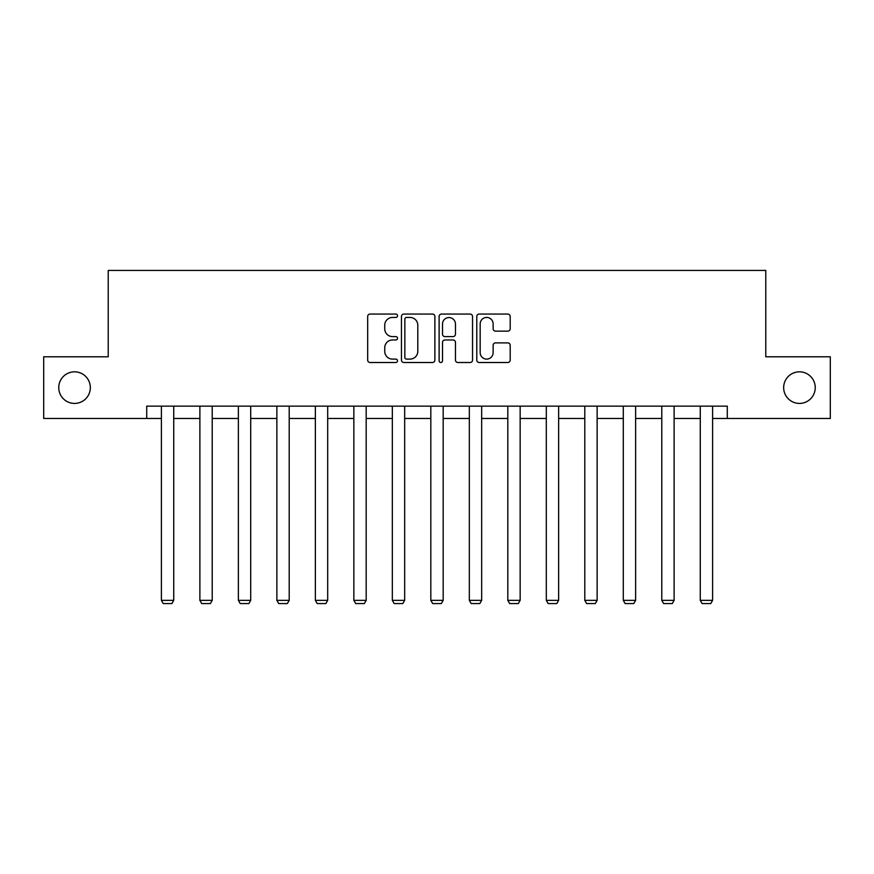 <?xml version="1.0" encoding="UTF-8"?>
<svg xmlns="http://www.w3.org/2000/svg" width="874" height="874" viewBox="0 0 874 874"><rect width="100%" height="100%" fill="white"/><g stroke="black" fill="none" stroke-linecap="round" stroke-linejoin="round"><path stroke-width="1.31" d="M783.661 387.63A15.787 15.787 0 0 0 799.459 403.417A15.787 15.787 0 0 0 815.245 387.63A15.787 15.787 0 0 0 799.459 371.832A15.787 15.787 0 0 0 783.661 387.63M58.755 387.63A15.787 15.787 0 0 0 74.541 403.417A15.787 15.787 0 0 0 90.339 387.63A15.787 15.787 0 0 0 74.541 371.832A15.787 15.787 0 0 0 58.755 387.63M397.528 315.754A1.693 1.693 0 0 0 395.824 314.061L370.095 314.061A2.425 2.425 0 0 0 367.67 316.486L367.67 360.077A2.425 2.425 0 0 0 370.095 362.502L395.824 362.502A1.693 1.693 0 0 0 397.528 360.809A1.693 1.693 0 0 0 395.824 359.105L392.502 359.105A7.746 7.746 0 0 1 384.746 351.359L384.746 347.721A7.746 7.746 0 0 1 392.502 339.975L395.824 339.975A1.693 1.693 0 0 0 397.528 338.282A1.693 1.693 0 0 0 395.824 336.588L392.502 336.588A7.746 7.746 0 0 1 384.746 328.832L384.746 325.204A7.746 7.746 0 0 1 392.502 317.448L395.824 317.448A1.693 1.693 0 0 0 397.528 315.754M507.783 331.137A2.425 2.425 0 0 0 510.197 328.711L510.197 316.486A2.425 2.425 0 0 0 507.783 314.061L479.203 314.061A2.425 2.425 0 0 0 476.778 316.486L476.778 360.077A2.425 2.425 0 0 0 479.203 362.502L507.783 362.502A2.425 2.425 0 0 0 510.197 360.077L510.197 345.306A2.425 2.425 0 0 0 507.783 342.881L495.547 342.881A2.425 2.425 0 0 0 493.133 345.306L493.133 352.626A6.479 6.479 0 0 1 486.654 359.105A6.479 6.479 0 0 1 480.176 352.626L480.176 323.926A6.479 6.479 0 0 1 486.654 317.448A6.479 6.479 0 0 1 493.133 323.926L493.133 328.711A2.425 2.425 0 0 0 495.547 331.137L507.783 331.137M146.712 418.471L43.7 418.471L43.7 356.789L108.223 356.789L108.223 270.427L765.777 270.427L765.777 356.789L830.3 356.789L830.3 418.471L727.288 418.471L727.288 406.137L146.712 406.137L146.712 418.471L161.395 418.471M434.881 316.486A2.425 2.425 0 0 0 432.455 314.061L403.875 314.061A2.425 2.425 0 0 0 401.461 316.486L401.461 360.077A2.425 2.425 0 0 0 403.875 362.502L432.455 362.502A2.425 2.425 0 0 0 434.881 360.077L434.881 316.486M441.545 314.061L470.125 314.061A2.425 2.425 0 0 1 472.539 316.486L472.539 360.077A2.425 2.425 0 0 1 470.125 362.502L457.889 362.502A2.425 2.425 0 0 1 455.463 360.077L455.463 342.4A2.425 2.425 0 0 0 453.049 339.975L444.932 339.975A2.425 2.425 0 0 0 442.506 342.4L442.506 360.809A1.693 1.693 0 0 1 440.813 362.502A1.693 1.693 0 0 1 439.119 360.809L439.119 316.486A2.425 2.425 0 0 1 441.545 314.061M173.729 418.471L199.884 418.471M212.218 418.471L238.373 418.471M250.718 418.471L276.872 418.471M289.207 418.471L315.361 418.471M327.695 418.471L353.85 418.471M366.184 418.471L392.339 418.471M404.673 418.471L430.827 418.471M443.173 418.471L469.327 418.471M481.661 418.471L507.816 418.471M520.15 418.471L546.305 418.471M558.639 418.471L584.793 418.471M597.128 418.471L623.282 418.471M635.627 418.471L661.782 418.471M674.116 418.471L700.271 418.471M712.605 418.471L727.288 418.471M406.541 317.448A1.693 1.693 0 0 0 404.848 319.152L404.848 357.411A1.693 1.693 0 0 0 406.541 359.105L410.059 359.105A7.746 7.746 0 0 0 417.805 351.359L417.805 325.204A7.746 7.746 0 0 0 410.059 317.448L406.541 317.448M455.463 324.046A6.479 6.479 0 0 0 448.985 317.568A6.479 6.479 0 0 0 442.506 324.046L442.506 334.163A2.425 2.425 0 0 0 444.932 336.588L453.049 336.588A2.425 2.425 0 0 0 455.463 334.163L455.463 324.046M173.729 406.137L173.729 600.362L161.395 600.362L161.395 406.137M173.729 600.362L171.883 603.573L163.241 603.573L161.395 600.362M212.218 406.137L212.218 600.362L199.884 600.362L199.884 406.137M212.218 600.362L210.372 603.573L201.73 603.573L199.884 600.362M250.718 406.137L250.718 600.362L238.373 600.362L238.373 406.137M250.718 600.362L248.861 603.573L240.23 603.573L238.373 600.362M289.207 406.137L289.207 600.362L276.872 600.362L276.872 406.137M289.207 600.362L287.349 603.573L278.719 603.573L276.872 600.362M327.695 406.137L327.695 600.362L315.361 600.362L315.361 406.137M327.695 600.362L325.849 603.573L317.207 603.573L315.361 600.362M366.184 406.137L366.184 600.362L353.85 600.362L353.85 406.137M366.184 600.362L364.338 603.573L355.696 603.573L353.85 600.362M404.673 406.137L404.673 600.362L392.339 600.362L392.339 406.137M404.673 600.362L402.827 603.573L394.196 603.573L392.339 600.362M443.173 406.137L443.173 600.362L430.827 600.362L430.827 406.137M443.173 600.362L441.315 603.573L432.685 603.573L430.827 600.362M481.661 406.137L481.661 600.362L469.327 600.362L469.327 406.137M481.661 600.362L479.804 603.573L471.173 603.573L469.327 600.362M520.15 406.137L520.15 600.362L507.816 600.362L507.816 406.137M520.15 600.362L518.304 603.573L509.662 603.573L507.816 600.362M558.639 406.137L558.639 600.362L546.305 600.362L546.305 406.137M558.639 600.362L556.793 603.573L548.151 603.573L546.305 600.362M597.128 406.137L597.128 600.362L584.793 600.362L584.793 406.137M597.128 600.362L595.281 603.573L586.651 603.573L584.793 600.362M635.627 406.137L635.627 600.362L623.282 600.362L623.282 406.137M635.627 600.362L633.77 603.573L625.139 603.573L623.282 600.362M674.116 406.137L674.116 600.362L661.782 600.362L661.782 406.137M674.116 600.362L672.27 603.573L663.628 603.573L661.782 600.362M712.605 406.137L712.605 600.362L700.271 600.362L700.271 406.137M712.605 600.362L710.759 603.573L702.117 603.573L700.271 600.362"/></g></svg>
